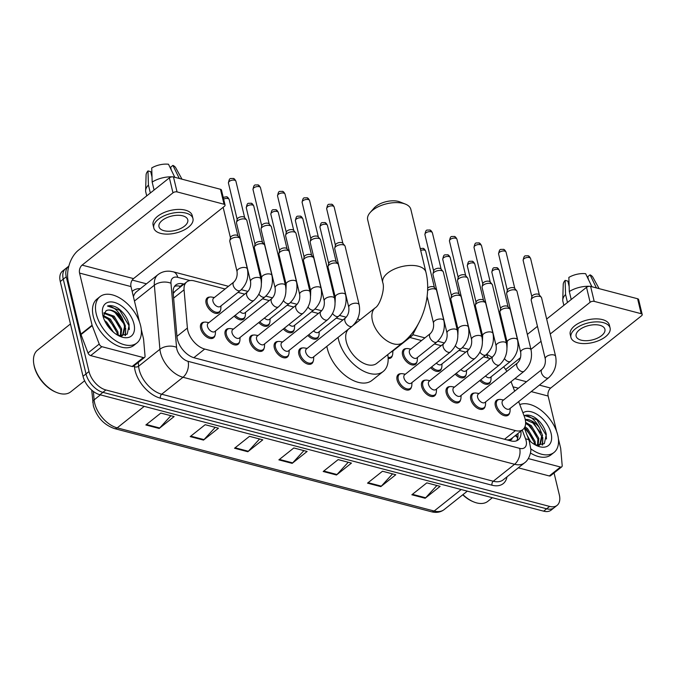 <?xml version="1.0" encoding="UTF-8"?>
<svg xmlns="http://www.w3.org/2000/svg" width="676" height="676" viewBox="0 0 676 676"><rect width="100%" height="100%" fill="white"/><g stroke="black" fill="none" stroke-linecap="round" stroke-linejoin="round"><path stroke-width="1.01" d="M231.479 304.656A9.472 5.594 -128.5 0 1 231.868 304.293A9.472 5.594 -128.5 0 1 232.307 303.997M256.035 311.104A9.472 5.594 -128.5 0 1 256.424 310.74A9.472 5.594 -128.5 0 1 256.863 310.445M280.599 317.551A9.472 5.594 -128.5 0 1 280.988 317.188A9.472 5.594 -128.5 0 1 281.427 316.892M305.155 323.99A9.472 5.594 -128.5 0 1 305.544 323.627A9.472 5.594 -128.5 0 1 305.983 323.331M416.898 361.947A9.472 5.594 -128.5 0 1 415.571 364.237A9.472 5.594 -128.5 0 1 408.304 363.189A9.472 5.594 -128.5 0 1 402.583 354.959A9.472 5.594 -128.5 0 1 403.775 349.407A9.472 5.594 -128.5 0 1 406.301 348.63M427.95 356.218A9.472 5.594 -128.5 0 1 428.339 355.855A9.472 5.594 -128.5 0 1 428.778 355.559M452.506 362.657A9.472 5.594 -128.5 0 1 452.895 362.294A9.472 5.594 -128.5 0 1 453.334 361.998M477.062 369.104A9.472 5.594 -128.5 0 1 477.45 368.741A9.472 5.594 -128.5 0 1 477.89 368.445M220.435 310.394A9.472 5.594 -128.5 0 1 219.108 312.684A9.472 5.594 -128.5 0 1 211.841 311.636A9.472 5.594 -128.5 0 1 206.112 303.406A9.472 5.594 -128.5 0 1 207.312 297.854A9.472 5.594 -128.5 0 1 209.839 297.077M509.653 412.825A9.472 5.594 -128.5 0 1 508.327 415.115A9.472 5.594 -128.5 0 1 501.06 414.067A9.472 5.594 -128.5 0 1 495.339 405.837A9.472 5.594 -128.5 0 1 496.53 400.285A9.472 5.594 -128.5 0 1 499.057 399.508M485.098 406.386A9.472 5.594 -128.5 0 1 483.771 408.667A9.472 5.594 -128.5 0 1 476.504 407.628A9.472 5.594 -128.5 0 1 470.775 399.398A9.472 5.594 -128.5 0 1 471.975 393.838A9.472 5.594 -128.5 0 1 474.501 393.069M460.533 399.938A9.472 5.594 -128.5 0 1 459.215 402.228A9.472 5.594 -128.5 0 1 451.94 401.181A9.472 5.594 -128.5 0 1 446.219 392.95A9.472 5.594 -128.5 0 1 447.411 387.399A9.472 5.594 -128.5 0 1 449.946 386.621M435.978 393.491A9.472 5.594 -128.5 0 1 434.651 395.781A9.472 5.594 -128.5 0 1 427.384 394.733A9.472 5.594 -128.5 0 1 421.663 386.503A9.472 5.594 -128.5 0 1 422.855 380.951A9.472 5.594 -128.5 0 1 425.381 380.174M411.422 387.052A9.472 5.594 -128.5 0 1 410.095 389.334A9.472 5.594 -128.5 0 1 402.828 388.294A9.472 5.594 -128.5 0 1 397.099 380.064A9.472 5.594 -128.5 0 1 398.299 374.504A9.472 5.594 -128.5 0 1 400.826 373.735M264.071 348.385A9.472 5.594 -128.5 0 1 262.744 350.667A9.472 5.594 -128.5 0 1 255.477 349.627A9.472 5.594 -128.5 0 1 249.748 341.397A9.472 5.594 -128.5 0 1 250.948 335.837A9.472 5.594 -128.5 0 1 253.475 335.068M239.507 341.938A9.472 5.594 -128.5 0 1 238.189 344.228A9.472 5.594 -128.5 0 1 230.913 343.18A9.472 5.594 -128.5 0 1 225.192 334.95A9.472 5.594 -128.5 0 1 226.384 329.398A9.472 5.594 -128.5 0 1 228.919 328.62M288.627 354.824A9.472 5.594 -128.5 0 1 287.3 357.114A9.472 5.594 -128.5 0 1 280.033 356.066A9.472 5.594 -128.5 0 1 274.312 347.836A9.472 5.594 -128.5 0 1 275.504 342.284A9.472 5.594 -128.5 0 1 278.03 341.507M313.182 361.271A9.472 5.594 -128.5 0 1 311.864 363.561A9.472 5.594 -128.5 0 1 304.589 362.513A9.472 5.594 -128.5 0 1 298.868 354.283A9.472 5.594 -128.5 0 1 300.06 348.731A9.472 5.594 -128.5 0 1 302.594 347.954M214.951 335.49A9.472 5.594 -128.5 0 1 213.624 337.78A9.472 5.594 -128.5 0 1 206.357 336.733A9.472 5.594 -128.5 0 1 200.637 328.502A9.472 5.594 -128.5 0 1 201.828 322.951A9.472 5.594 -128.5 0 1 204.355 322.173M225.1 288.998L194.198 280.886A17.762 10.495 51.5 0 0 186.728 281.943A17.762 10.495 51.5 0 0 184.066 289.81L187.396 328.063A17.762 10.495 51.5 0 0 187.81 330.606A17.762 10.495 51.5 0 0 204.701 349.053L515.442 430.595A17.762 10.495 51.5 0 0 522.911 429.539A17.762 10.495 51.5 0 0 524.322 416.475L518.653 401.603M522.911 429.539L511.69 438.462A17.762 10.495 -128.5 0 1 508.758 439.78L508.986 439.839A5.923 3.498 51.5 0 0 512.323 437.963M186.728 281.943L175.371 290.984L173.225 293.494M507.152 439.932L508.758 439.78M490.286 358.584L483.56 356.818M465.73 352.145L458.996 350.379M441.166 345.698L434.44 343.932M421.562 340.552L409.884 337.485M342.935 319.917L336.209 318.151M318.379 313.478L311.644 311.712M293.815 307.031L287.089 305.265M269.259 300.583L262.533 298.817M244.704 294.144L237.969 292.378M506.823 371.411A17.762 10.495 51.5 0 0 503.62 366.84M514.664 391.15L511.056 381.67M244.991 316.833A9.472 5.594 -128.5 0 1 243.664 319.123A9.472 5.594 -128.5 0 1 234.183 316.123M269.547 323.28A9.472 5.594 -128.5 0 1 268.22 325.57A9.472 5.594 -128.5 0 1 258.747 322.57M294.111 329.727A9.472 5.594 -128.5 0 1 292.784 332.017A9.472 5.594 -128.5 0 1 283.303 329.018M318.666 336.166A9.472 5.594 -128.5 0 1 317.34 338.456A9.472 5.594 -128.5 0 1 307.859 335.457M392.342 355.5A9.472 5.594 -128.5 0 1 391.015 357.79A9.472 5.594 -128.5 0 1 388.151 358.55M441.462 368.395A9.472 5.594 -128.5 0 1 440.135 370.685A9.472 5.594 -128.5 0 1 430.654 367.685M466.017 374.834A9.472 5.594 -128.5 0 1 464.691 377.123A9.472 5.594 -128.5 0 1 455.21 374.124M490.573 381.281A9.472 5.594 -128.5 0 1 489.247 383.571A9.472 5.594 -128.5 0 1 479.774 380.571M183.999 284.114L183.306 283.928A17.762 10.495 51.5 0 0 175.836 284.985A17.762 10.495 51.5 0 0 173.174 292.852L176.994 336.842A17.762 10.495 51.5 0 0 177.416 339.386A17.762 10.495 51.5 0 0 194.308 357.832L510.819 440.896A17.762 10.495 51.5 0 0 518.289 439.831A17.762 10.495 51.5 0 0 520.858 431.17M554.058 472.963L559.339 494.942A17.762 10.495 -128.5 0 1 557.1 505.361A17.762 10.495 -128.5 0 1 549.63 506.417L105.895 389.967A17.762 10.495 -128.5 0 1 89.004 371.521L66.256 276.78A17.762 10.495 -128.5 0 1 68.496 266.369A17.762 10.495 -128.5 0 1 68.842 266.116M132.217 280.075L146.464 283.81M557.1 505.361L551.117 510.118A17.762 10.495 -128.5 0 1 543.648 511.174L99.913 394.733A17.762 10.495 -128.5 0 1 83.021 376.287L60.274 281.546L63.265 279.163A17.762 10.495 -128.5 0 1 65.504 268.752A17.762 10.495 -128.5 0 0 63.265 279.163L86.013 373.904L63.265 279.163L66.256 276.78M99.913 394.733L102.904 392.35A17.762 10.495 -128.5 0 1 86.013 373.904A17.762 10.495 -128.5 0 0 102.904 392.35L546.639 508.791L102.904 392.35L105.895 389.967M554.109 507.735A17.762 10.495 -128.5 0 1 546.639 508.791A17.762 10.495 -128.5 0 0 554.109 507.735M517.867 433.553A17.762 10.495 -128.5 0 1 516.608 440.794M174.526 286.413A17.762 10.495 -128.5 0 1 180.315 286.311L181.007 286.497M436.89 485.512L425.652 497.781A4.74 3 104.7 0 1 425.153 498.263L440.11 486.357L426.81 482.867L411.853 494.773L425.153 498.263M392.562 473.884L381.323 486.154A4.74 3 104.7 0 1 380.825 486.627L395.781 474.729L382.481 471.24L367.524 483.137L380.825 486.627M348.233 462.249L336.994 474.518A4.74 3 104.7 0 1 336.496 474.991L351.452 463.094L338.152 459.604L323.196 471.502L336.496 474.991M170.91 415.715L159.68 427.993A4.74 3 104.7 0 1 159.173 428.466L174.129 416.56L160.837 413.07L145.872 424.976L159.173 428.466M215.238 427.35L204.008 439.62A4.74 3 104.7 0 1 203.501 440.093L218.458 428.195L205.166 424.705L190.201 436.603L203.501 440.093M259.576 438.986L248.337 451.255A4.74 3 104.7 0 1 247.83 451.729L262.795 439.831L249.495 436.341L234.538 448.239L247.83 451.729M303.904 450.613L292.666 462.891A4.74 3 104.7 0 1 292.159 463.364L307.124 451.458L293.823 447.968L278.867 459.874L292.159 463.364M60.274 281.546A17.762 10.495 -128.5 0 1 62.513 271.127L68.496 266.369M143.354 357.562A2.958 1.749 51.5 0 0 144.596 357.384L133.383 366.316A2.958 1.749 -128.5 0 1 132.133 366.485L143.354 357.562L101.907 346.687L90.685 355.61A2.958 1.749 -128.5 0 1 88.007 352.982L81.002 334.578A2.958 1.749 -128.5 0 1 80.858 334.138L68.344 282.002A23.685 14.999 104.7 0 1 78.509 250.154L169.38 177.856A2.958 1.479 -13.5 0 1 173.47 176.951L177.061 191.908A2.958 1.479 166.5 0 0 172.971 192.821L82.1 265.119A5.923 3.752 -75.3 0 0 79.565 273.079L92.08 325.215A2.958 1.749 51.5 0 0 92.215 325.655L99.228 344.05A2.958 1.749 51.5 0 0 101.907 346.687M132.133 366.485L90.685 355.61M139.442 321.793L130.983 286.573A5.923 3.752 -75.3 0 1 133.527 278.605L224.398 206.315A2.958 1.479 166.5 0 0 225.057 205.039A2.958 1.479 166.5 0 0 224.052 204.245L220.46 189.28L173.47 176.951M220.46 189.28A2.958 1.479 -13.5 0 1 221.466 190.083L225.057 205.039M224.052 204.245L177.061 191.908M144.596 357.384A2.958 1.749 51.5 0 0 145.044 356.075L143.574 339.132A2.958 1.749 51.5 0 0 143.498 338.71L141.259 329.356M182.723 215.83A14.804 7.402 166.5 0 0 166.49 217.833A14.804 7.402 166.5 0 0 158.978 226.722A14.804 7.402 166.5 0 0 164.031 230.702A14.804 7.402 166.5 0 0 180.264 228.699A14.804 7.402 166.5 0 0 187.776 219.81A14.804 7.402 166.5 0 0 182.723 215.83M152.007 177.036L150.714 171.636L147.985 170.927L148.424 185.055L150.342 193.015M192.956 218.568L192.237 215.568A20.136 10.072 166.5 0 0 185.376 210.16A20.136 10.072 166.5 0 0 163.296 212.881A20.136 10.072 166.5 0 0 153.08 224.973L153.798 227.964A20.136 10.072 166.5 0 0 160.66 233.381A20.136 10.072 166.5 0 0 182.74 230.651A20.136 10.072 166.5 0 0 192.956 218.568A20.136 10.072 166.5 0 0 186.094 213.151A20.136 10.072 166.5 0 0 164.014 215.872A20.136 10.072 166.5 0 0 153.798 227.964M148.424 185.055A19.545 9.777 166.5 0 0 145.619 190.598A19.545 9.777 166.5 0 0 145.754 191.925L146.709 195.896M180.171 178.709A19.545 9.777 166.5 0 0 179.174 178.236L172.921 165.392L170.622 167.226L171.281 169.963M147.985 170.927A15.396 7.698 166.5 0 0 146.092 174.957L145.619 190.598M181.979 179.182L175.76 167.834A15.396 7.698 166.5 0 0 172.921 165.392M172.27 176.85A19.545 9.777 166.5 0 0 152.168 182.081L151.728 167.944A15.396 7.698 166.5 0 1 168.493 164.234L174.797 177.298M174.738 177.078A19.545 9.777 166.5 0 0 173.318 176.918M154.077 190.032L152.168 182.081M84.635 380.774L70.71 391.852A26.651 15.742 -128.5 0 1 56.412 392.384L55.559 392.029A25.46 15.041 -128.5 0 1 34.307 366.595A25.46 15.041 -128.5 0 1 33.952 364.871L33.8 363.958A26.651 15.742 -128.5 0 1 37.526 350.143L70.456 323.948M56.412 392.384A26.651 15.742 -128.5 0 1 34.172 365.767A26.651 15.742 -128.5 0 1 33.8 363.958M140.608 325.646A29.609 17.491 -128.5 0 1 136.873 342.994A29.609 17.491 -128.5 0 1 114.159 339.724A29.609 17.491 -128.5 0 1 96.271 314.01A29.609 17.491 -128.5 0 1 100.006 296.654A29.609 17.491 -128.5 0 1 122.719 299.924A29.609 17.491 -128.5 0 1 140.608 325.646M136.873 342.994L133.882 345.377A29.609 17.491 -128.5 0 1 111.168 342.107A29.609 17.491 -128.5 0 1 93.28 316.393A29.609 17.491 -128.5 0 1 97.014 299.037L100.006 296.654M118.528 335.659L127.206 334.172L129.175 324.962C127.527 317.847 123.607 312.143 117.404 307.85C113.644 305.738 110.34 305.13 107.492 306.025C112.96 306.186 117.861 310.25 122.212 318.235A14.804 8.746 -128.5 0 0 105.955 310.884L103.158 316.664M102.921 315.76A20.728 12.244 -128.5 0 1 102.634 314.348A20.728 12.244 -128.5 0 1 114.886 302.552A20.728 12.244 -128.5 0 1 133.958 323.897A20.728 12.244 -128.5 0 1 120.218 336.454A20.728 12.244 -128.5 0 1 102.921 315.76M120.345 336.082L120.751 329.711L113.247 316.968L103.774 313.25M120.894 336.149L121.688 328.967L114.176 316.224L104.079 312.684M117.269 334.958L117.016 332.685L109.504 319.942L103.158 316.368M118.173 335.473L117.945 331.941L110.441 319.199L103.208 315.447M111.447 330.353L105.845 322.984M113.484 332.229L106.698 322.173L104.611 320.568M121.587 336.2L123.024 335.102L125.423 325.993L122.212 318.235M122.533 335.448L124.494 326.736C123.04 316.841 110.881 307.149 105.955 310.884M121.021 336.158L123.024 335.102M118.469 335.626L118.199 334.012M125.508 335.414L125.677 328.063M111.185 330.082L106.081 323.398M116.035 329.305L107.442 318.362M119.77 326.331L111.185 315.379M125.094 335.609L125.533 330.547M123.514 323.356L114.92 312.405M129.327 329.558L128.998 325.697L119.728 310.292L107.492 306.025M370.135 212.568L374.039 208.115A16.283 8.146 -13.5 0 1 398.341 201.406A16.283 8.146 -13.5 0 1 399.888 201.913L405.389 204.101A22.207 11.103 166.5 0 0 403.285 203.417A22.207 11.103 166.5 0 0 370.135 212.568A22.207 11.103 166.5 0 0 367.668 219.759L382.751 282.585A22.207 11.103 -13.5 0 1 394.015 269.251A22.207 11.103 -13.5 0 1 418.368 266.243A22.207 11.103 -13.5 0 1 425.931 272.217L410.847 209.391A22.207 11.103 166.5 0 0 405.389 204.101M348.639 329.001A22.207 13.114 51.5 0 0 346.289 341.634A22.207 13.114 51.5 0 0 359.7 360.925A22.207 13.114 51.5 0 0 376.735 363.375L402.913 342.546C422.17 327.421 431.913 296.57 425.931 272.217M387.745 354.613A32.566 19.232 -128.5 0 1 383.191 371.487A32.566 19.232 -128.5 0 1 358.204 367.888A32.566 19.232 -128.5 0 1 338.532 339.597A32.566 19.232 -128.5 0 1 338.076 337.409M383.191 371.487L371.969 380.411A32.566 19.232 -128.5 0 1 346.982 376.811A32.566 19.232 -128.5 0 1 327.311 348.52A32.566 19.232 -128.5 0 1 326.854 346.332M357.612 318.945A32.566 19.232 -128.5 0 1 360.097 319.858M260.928 279.044C262.389 287.553 260.074 294.668 253.973 300.381L214.782 331.561A5.332 3.152 -128.5 0 1 210.701 330.97A5.332 3.152 -128.5 0 1 207.481 326.347A5.332 3.152 -128.5 0 1 208.149 323.221L247.34 292.04C249.976 289.412 251.05 285.914 250.559 281.529A5.332 2.662 -13.5 0 1 253.263 278.335A5.332 2.662 -13.5 0 1 259.111 277.608A5.332 2.662 -13.5 0 1 259.356 277.684A5.332 2.662 -13.5 0 1 260.928 279.044L246.867 220.503A5.332 2.662 -13.5 0 0 246.571 219.92A5.332 2.662 -13.5 0 0 245.05 219.075A5.332 2.662 -13.5 0 0 237.698 220.706A5.332 2.662 -13.5 0 0 236.507 222.336A5.332 2.662 -13.5 0 0 236.507 222.995L250.559 281.529M215.526 330.978L215.348 333.792A8.881 5.247 -128.5 0 1 214.005 336.724A8.881 5.247 -128.5 0 1 207.194 335.744A8.881 5.247 -128.5 0 1 201.828 328.029A8.881 5.247 -128.5 0 1 202.944 322.824A8.881 5.247 -128.5 0 1 206.104 322.165L208.884 322.638M236.507 222.336L237.225 219.176A3.853 1.927 -13.5 0 1 238.087 218.002A3.853 1.927 -13.5 0 1 243.402 216.827A3.853 1.927 -13.5 0 1 244.492 217.435L246.571 219.92M285.483 285.492C286.954 294.001 284.638 301.107 278.537 306.828L239.346 338.008A5.332 3.152 -128.5 0 1 235.256 337.417A5.332 3.152 -128.5 0 1 232.037 332.786A5.332 3.152 -128.5 0 1 232.705 329.668L271.896 298.488C274.532 295.86 275.605 292.353 275.115 287.976A5.332 2.662 -13.5 0 1 277.819 284.773A5.332 2.662 -13.5 0 1 283.666 284.055A5.332 2.662 -13.5 0 1 283.912 284.123A5.332 2.662 -13.5 0 1 285.483 285.492L271.431 226.95A5.332 2.662 -13.5 0 0 271.127 226.359A5.332 2.662 -13.5 0 0 269.614 225.514A5.332 2.662 -13.5 0 0 262.254 227.144A5.332 2.662 -13.5 0 0 261.063 228.775A5.332 2.662 -13.5 0 0 261.063 229.434L275.115 287.976M240.081 337.417L239.912 340.231A8.881 5.247 -128.5 0 1 238.56 343.163A8.881 5.247 -128.5 0 1 231.75 342.183A8.881 5.247 -128.5 0 1 226.384 334.468A8.881 5.247 -128.5 0 1 227.508 329.263A8.881 5.247 -128.5 0 1 230.668 328.612L233.44 329.077M261.063 228.775L261.789 225.623A3.853 1.927 -13.5 0 1 262.643 224.449A3.853 1.927 -13.5 0 1 267.958 223.266A3.853 1.927 -13.5 0 1 269.056 223.883L271.127 226.359M310.039 291.931C311.509 300.44 309.194 307.555 303.093 313.267L263.902 344.447A5.332 3.152 -128.5 0 1 259.812 343.864A5.332 3.152 -128.5 0 1 256.593 339.234A5.332 3.152 -128.5 0 1 257.269 336.107L296.46 304.927C299.088 302.299 300.161 298.8 299.679 294.423A5.332 2.662 -13.5 0 1 302.383 291.221A5.332 2.662 -13.5 0 1 308.222 290.503A5.332 2.662 -13.5 0 1 308.467 290.57A5.332 2.662 -13.5 0 1 310.039 291.931L295.987 233.397A5.332 2.662 -13.5 0 0 295.682 232.806A5.332 2.662 -13.5 0 0 294.17 231.961A5.332 2.662 -13.5 0 0 286.818 233.592A5.332 2.662 -13.5 0 0 285.627 235.223A5.332 2.662 -13.5 0 0 285.627 235.882L299.679 294.423M264.637 343.864L264.468 346.678A8.881 5.247 -128.5 0 1 263.125 349.61A8.881 5.247 -128.5 0 1 256.305 348.63A8.881 5.247 -128.5 0 1 250.94 340.915A8.881 5.247 -128.5 0 1 252.064 335.71A8.881 5.247 -128.5 0 1 255.224 335.059L258.004 335.524M285.627 235.223L286.345 232.071A3.853 1.927 -13.5 0 1 287.207 230.888A3.853 1.927 -13.5 0 1 292.514 229.713A3.853 1.927 -13.5 0 1 293.612 230.322L295.682 232.806M334.603 298.378C336.065 306.887 333.75 314.002 327.649 319.714L288.458 350.895A5.332 3.152 -128.5 0 1 284.376 350.303A5.332 3.152 -128.5 0 1 281.157 345.681A5.332 3.152 -128.5 0 1 281.824 342.555L321.015 311.374C323.652 308.746 324.725 305.248 324.235 300.862A5.332 2.662 -13.5 0 1 326.939 297.668A5.332 2.662 -13.5 0 1 332.786 296.941A5.332 2.662 -13.5 0 1 333.031 297.017A5.332 2.662 -13.5 0 1 334.603 298.378L320.542 239.836A5.332 2.662 -13.5 0 0 320.247 239.253A5.332 2.662 -13.5 0 0 318.726 238.408A5.332 2.662 -13.5 0 0 311.374 240.039A5.332 2.662 -13.5 0 0 310.183 241.67A5.332 2.662 -13.5 0 0 310.183 242.329L324.235 300.862M289.201 350.312L289.024 353.125A8.881 5.247 -128.5 0 1 287.68 356.058A8.881 5.247 -128.5 0 1 280.87 355.077A8.881 5.247 -128.5 0 1 275.504 347.363A8.881 5.247 -128.5 0 1 276.619 342.157A8.881 5.247 -128.5 0 1 279.779 341.498L282.56 341.971M310.183 241.67L310.901 238.51A3.853 1.927 -13.5 0 1 311.763 237.335A3.853 1.927 -13.5 0 1 317.078 236.161A3.853 1.927 -13.5 0 1 318.168 236.769L320.247 239.253M359.159 304.825C360.629 313.334 358.314 320.441 352.213 326.162L313.022 357.342A5.332 3.152 -128.5 0 1 308.932 356.751A5.332 3.152 -128.5 0 1 305.713 352.12A5.332 3.152 -128.5 0 1 306.38 349.002L345.571 317.821C348.208 315.193 349.281 311.687 348.791 307.31A5.332 2.662 -13.5 0 1 351.495 304.107A5.332 2.662 -13.5 0 1 357.342 303.389A5.332 2.662 -13.5 0 1 357.587 303.456A5.332 2.662 -13.5 0 1 359.159 304.825L345.106 246.284A5.332 2.662 -13.5 0 0 344.802 245.692A5.332 2.662 -13.5 0 0 343.29 244.847A5.332 2.662 -13.5 0 0 335.93 246.478A5.332 2.662 -13.5 0 0 334.738 248.109A5.332 2.662 -13.5 0 0 334.738 248.768L348.791 307.31M313.757 356.751L313.588 359.564A8.881 5.247 -128.5 0 1 312.236 362.497A8.881 5.247 -128.5 0 1 305.425 361.516A8.881 5.247 -128.5 0 1 300.06 353.801A8.881 5.247 -128.5 0 1 301.183 348.596A8.881 5.247 -128.5 0 1 304.344 347.946L307.115 348.41M334.738 248.109L335.465 244.957A3.853 1.927 -13.5 0 1 336.327 243.782A3.853 1.927 -13.5 0 1 341.634 242.6A3.853 1.927 -13.5 0 1 342.732 243.216L344.802 245.692M457.39 330.598C458.86 339.107 456.545 346.222 450.444 351.934L411.253 383.115A5.332 3.152 -128.5 0 1 407.163 382.531A5.332 3.152 -128.5 0 1 403.944 377.901A5.332 3.152 -128.5 0 1 404.62 374.774L443.811 343.594C446.439 340.966 447.512 337.468 447.03 333.091A5.332 2.662 -13.5 0 1 449.734 329.888A5.332 2.662 -13.5 0 1 455.573 329.17A5.332 2.662 -13.5 0 1 455.818 329.237A5.332 2.662 -13.5 0 1 457.39 330.598L443.338 272.065A5.332 2.662 -13.5 0 0 443.033 271.473A5.332 2.662 -13.5 0 0 441.521 270.628A5.332 2.662 -13.5 0 0 434.169 272.259A5.332 2.662 -13.5 0 0 432.978 273.89A5.332 2.662 -13.5 0 0 432.978 274.549L447.03 333.091M411.988 382.531L411.819 385.345A8.881 5.247 -128.5 0 1 410.476 388.277A8.881 5.247 -128.5 0 1 403.656 387.297A8.881 5.247 -128.5 0 1 398.291 379.582A8.881 5.247 -128.5 0 1 399.415 374.377A8.881 5.247 -128.5 0 1 402.575 373.727L405.355 374.191M432.978 273.89L433.696 270.738A3.853 1.927 -13.5 0 1 434.558 269.555A3.853 1.927 -13.5 0 1 439.865 268.38A3.853 1.927 -13.5 0 1 440.963 268.989L443.033 271.473M481.954 337.045C483.416 345.554 481.101 352.669 475 358.381L435.809 389.562A5.332 3.152 -128.5 0 1 431.727 388.97A5.332 3.152 -128.5 0 1 428.508 384.348A5.332 3.152 -128.5 0 1 429.175 381.222L468.367 350.041C471.003 347.413 472.076 343.907 471.586 339.529A5.332 2.662 -13.5 0 1 474.29 336.335A5.332 2.662 -13.5 0 1 480.137 335.609A5.332 2.662 -13.5 0 1 480.382 335.685A5.332 2.662 -13.5 0 1 481.954 337.045L467.893 278.504A5.332 2.662 -13.5 0 0 467.598 277.92A5.332 2.662 -13.5 0 0 466.077 277.075A5.332 2.662 -13.5 0 0 458.725 278.706A5.332 2.662 -13.5 0 0 457.534 280.337A5.332 2.662 -13.5 0 0 457.534 280.996L471.586 339.529M436.552 388.979L436.375 391.793A8.881 5.247 -128.5 0 1 435.031 394.725A8.881 5.247 -128.5 0 1 428.221 393.745A8.881 5.247 -128.5 0 1 422.855 386.03A8.881 5.247 -128.5 0 1 423.97 380.825A8.881 5.247 -128.5 0 1 427.131 380.165L429.911 380.639M457.534 280.337L458.252 277.177A3.853 1.927 -13.5 0 1 459.114 276.002A3.853 1.927 -13.5 0 1 464.429 274.828A3.853 1.927 -13.5 0 1 465.519 275.436L467.598 277.92M506.51 343.493C507.98 352.002 505.665 359.108 499.564 364.829L460.373 396.009A5.332 3.152 -128.5 0 1 456.283 395.418A5.332 3.152 -128.5 0 1 453.064 390.787A5.332 3.152 -128.5 0 1 453.731 387.669L492.922 356.489C495.559 353.861 496.632 350.354 496.142 345.977A5.332 2.662 -13.5 0 1 498.846 342.774A5.332 2.662 -13.5 0 1 504.693 342.056A5.332 2.662 -13.5 0 1 504.938 342.124A5.332 2.662 -13.5 0 1 506.51 343.493L492.458 284.951A5.332 2.662 -13.5 0 0 492.153 284.359A5.332 2.662 -13.5 0 0 490.641 283.514A5.332 2.662 -13.5 0 0 483.281 285.145A5.332 2.662 -13.5 0 0 482.098 286.776A5.332 2.662 -13.5 0 0 482.089 287.435L496.142 345.977M461.108 395.418L460.939 398.232A8.881 5.247 -128.5 0 1 459.587 401.164A8.881 5.247 -128.5 0 1 452.776 400.184A8.881 5.247 -128.5 0 1 447.411 392.469A8.881 5.247 -128.5 0 1 448.534 387.264A8.881 5.247 -128.5 0 1 451.695 386.613L454.475 387.078M482.098 286.776L482.816 283.624A3.853 1.927 -13.5 0 1 483.678 282.45A3.853 1.927 -13.5 0 1 488.985 281.267A3.853 1.927 -13.5 0 1 490.083 281.884L492.153 284.359M531.066 349.931C532.536 358.441 530.221 365.555 524.12 371.268L484.929 402.448A5.332 3.152 -128.5 0 1 480.839 401.865A5.332 3.152 -128.5 0 1 477.619 397.235A5.332 3.152 -128.5 0 1 478.295 394.108L517.486 362.928C520.114 360.3 521.188 356.801 520.706 352.424A5.332 2.662 -13.5 0 1 523.41 349.222A5.332 2.662 -13.5 0 1 529.249 348.503A5.332 2.662 -13.5 0 1 529.494 348.571A5.332 2.662 -13.5 0 1 531.066 349.931L517.013 291.398A5.332 2.662 -13.5 0 0 516.709 290.807A5.332 2.662 -13.5 0 0 515.197 289.962A5.332 2.662 -13.5 0 0 507.845 291.593A5.332 2.662 -13.5 0 0 506.654 293.223A5.332 2.662 -13.5 0 0 506.654 293.883L520.706 352.424M485.664 401.865L485.495 404.679A8.881 5.247 -128.5 0 1 484.151 407.611A8.881 5.247 -128.5 0 1 477.332 406.631A8.881 5.247 -128.5 0 1 471.966 398.916A8.881 5.247 -128.5 0 1 473.09 393.711A8.881 5.247 -128.5 0 1 476.25 393.06L479.03 393.525M506.654 293.223L507.372 290.072A3.853 1.927 -13.5 0 1 508.234 288.889A3.853 1.927 -13.5 0 1 513.54 287.714A3.853 1.927 -13.5 0 1 514.639 288.322L516.709 290.807M555.63 356.379C557.092 364.888 554.776 372.003 548.675 377.715L509.484 408.895A5.332 3.152 -128.5 0 1 505.403 408.304A5.332 3.152 -128.5 0 1 502.183 403.682A5.332 3.152 -128.5 0 1 502.851 400.555L542.042 369.375C544.679 366.747 545.752 363.24 545.262 358.863A5.332 2.662 -13.5 0 1 547.966 355.669A5.332 2.662 -13.5 0 1 553.813 354.942A5.332 2.662 -13.5 0 1 554.058 355.018A5.332 2.662 -13.5 0 1 555.63 356.379L541.569 297.837A5.332 2.662 -13.5 0 0 541.273 297.254A5.332 2.662 -13.5 0 0 539.752 296.409A5.332 2.662 -13.5 0 0 532.401 298.04A5.332 2.662 -13.5 0 0 531.209 299.671A5.332 2.662 -13.5 0 0 531.209 300.33L545.262 358.863M510.228 408.312L510.05 411.126A8.881 5.247 -128.5 0 1 508.707 414.058A8.881 5.247 -128.5 0 1 501.896 413.078A8.881 5.247 -128.5 0 1 496.53 405.363A8.881 5.247 -128.5 0 1 497.646 400.158A8.881 5.247 -128.5 0 1 500.806 399.499L503.586 399.972M531.209 299.671L531.928 296.51A3.853 1.927 -13.5 0 1 532.789 295.336A3.853 1.927 -13.5 0 1 538.104 294.161A3.853 1.927 -13.5 0 1 539.194 294.77L541.273 297.254M240.462 290.393L220.266 306.465A5.332 3.152 -128.5 0 1 216.176 305.873A5.332 3.152 -128.5 0 1 212.957 301.243A5.332 3.152 -128.5 0 1 213.624 298.124L233.82 282.053C236.456 279.425 237.53 275.926 237.039 271.549A5.332 2.662 -13.5 0 1 238.239 269.259A5.332 2.662 -13.5 0 1 245.836 267.696A5.332 2.662 -13.5 0 1 247.408 269.056C248.878 277.566 246.563 284.68 240.462 290.393A5.332 3.152 -128.5 0 1 238.467 290.773A5.332 3.152 -128.5 0 1 233.152 285.179A5.332 3.152 -128.5 0 1 233.82 282.053M237.039 271.549L229.789 241.332A5.332 2.662 -13.5 0 1 229.789 240.673A5.332 2.662 -13.5 0 1 230.981 239.042A5.332 2.662 -13.5 0 1 239.853 238.256A5.332 2.662 -13.5 0 1 240.149 238.839L247.408 269.056M221.001 305.873L220.832 308.687A8.881 5.247 -128.5 0 1 219.489 311.619A8.881 5.247 -128.5 0 1 212.67 310.639A8.881 5.247 -128.5 0 1 207.304 302.924A8.881 5.247 -128.5 0 1 208.428 297.719A8.881 5.247 -128.5 0 1 211.588 297.068L214.368 297.533M229.789 240.673L230.508 237.513A3.853 1.927 -13.5 0 1 231.369 236.338A3.853 1.927 -13.5 0 1 236.685 235.163A3.853 1.927 -13.5 0 1 237.775 235.772L239.853 238.256M261.443 283.109L261.604 277.988A5.332 2.662 -13.5 0 1 262.795 275.698A5.332 2.662 -13.5 0 1 270.392 274.143A5.332 2.662 -13.5 0 1 271.963 275.504C273.434 284.013 271.118 291.128 265.017 296.84L244.822 312.904A5.332 3.152 -128.5 0 1 239.87 311.602M261.604 277.988L254.345 247.771A5.332 2.662 -13.5 0 1 254.353 247.112A5.332 2.662 -13.5 0 1 255.536 245.481A5.332 2.662 -13.5 0 1 264.409 244.695A5.332 2.662 -13.5 0 1 264.713 245.287L271.963 275.504M245.557 312.32L245.388 315.134A8.881 5.247 -128.5 0 1 244.044 318.066A8.881 5.247 -128.5 0 1 235.214 315.312M254.353 247.112L255.072 243.96A3.853 1.927 -13.5 0 1 255.934 242.785A3.853 1.927 -13.5 0 1 261.24 241.602A3.853 1.927 -13.5 0 1 262.339 242.219L264.409 244.695M285.999 289.556L286.159 284.435A5.332 2.662 -13.5 0 1 287.351 282.145A5.332 2.662 -13.5 0 1 294.956 280.582A5.332 2.662 -13.5 0 1 296.527 281.951C297.989 290.452 295.674 297.567 289.573 303.287L269.386 319.351A5.332 3.152 -128.5 0 1 264.434 318.05M286.159 284.435L278.909 254.218A5.332 2.662 -13.5 0 1 278.909 253.559A5.332 2.662 -13.5 0 1 280.101 251.928A5.332 2.662 -13.5 0 1 288.965 251.142A5.332 2.662 -13.5 0 1 289.269 251.734L296.527 281.951M270.121 318.768L269.952 321.582A8.881 5.247 -128.5 0 1 268.6 324.514A8.881 5.247 -128.5 0 1 259.77 321.759M278.909 253.559L279.627 250.407A3.853 1.927 -13.5 0 1 280.489 249.224A3.853 1.927 -13.5 0 1 285.804 248.05A3.853 1.927 -13.5 0 1 286.894 248.658L288.965 251.142M310.554 295.995L310.715 290.883A5.332 2.662 -13.5 0 1 311.915 288.593A5.332 2.662 -13.5 0 1 319.511 287.03A5.332 2.662 -13.5 0 1 321.083 288.39C322.553 296.899 320.238 304.014 314.137 309.726L293.942 325.798A5.332 3.152 -128.5 0 1 288.99 324.488M310.715 290.883L303.465 260.666A5.332 2.662 -13.5 0 1 303.465 260.006A5.332 2.662 -13.5 0 1 304.656 258.376A5.332 2.662 -13.5 0 1 313.529 257.59A5.332 2.662 -13.5 0 1 313.825 258.173L321.083 288.39M294.677 325.207L294.508 328.021A8.881 5.247 -128.5 0 1 293.164 330.953A8.881 5.247 -128.5 0 1 284.326 328.198M303.465 260.006L304.183 256.846A3.853 1.927 -13.5 0 1 305.045 255.672A3.853 1.927 -13.5 0 1 310.36 254.497A3.853 1.927 -13.5 0 1 311.45 255.105L313.529 257.59M335.119 302.442L335.279 297.322A5.332 2.662 -13.5 0 1 336.471 295.032A5.332 2.662 -13.5 0 1 344.067 293.477A5.332 2.662 -13.5 0 1 345.639 294.837C347.109 303.347 344.794 310.453 338.693 316.174L318.497 332.237A5.332 3.152 -128.5 0 1 313.546 330.936M335.279 297.322L328.021 267.105A5.332 2.662 -13.5 0 1 328.029 266.445A5.332 2.662 -13.5 0 1 329.212 264.815A5.332 2.662 -13.5 0 1 338.084 264.029A5.332 2.662 -13.5 0 1 338.389 264.62L345.639 294.837M319.233 331.654L319.064 334.468A8.881 5.247 -128.5 0 1 317.72 337.4A8.881 5.247 -128.5 0 1 308.89 334.645M328.029 266.445L328.747 263.294A3.853 1.927 -13.5 0 1 329.609 262.119A3.853 1.927 -13.5 0 1 334.916 260.936A3.853 1.927 -13.5 0 1 336.014 261.553L338.084 264.029M419.703 321.185L412.368 335.507L392.173 351.571A5.332 3.152 -128.5 0 1 391.032 352.002M392.908 350.988L392.739 353.801A8.881 5.247 -128.5 0 1 391.396 356.734A8.881 5.247 -128.5 0 1 388.092 357.359M436.924 341.955L416.737 358.018A5.332 3.152 -128.5 0 1 412.647 357.427A5.332 3.152 -128.5 0 1 409.428 352.804A5.332 3.152 -128.5 0 1 410.095 349.678L430.291 333.614C432.927 330.986 434 327.48 433.51 323.103A5.332 2.662 -13.5 0 1 434.702 320.813A5.332 2.662 -13.5 0 1 442.307 319.249A5.332 2.662 -13.5 0 1 443.878 320.61C445.34 329.119 443.025 336.234 436.924 341.955A5.332 3.152 -128.5 0 1 434.938 342.326A5.332 3.152 -128.5 0 1 429.615 336.733A5.332 3.152 -128.5 0 1 430.291 333.614M417.472 357.435L417.303 360.249A8.881 5.247 -128.5 0 1 415.951 363.181A8.881 5.247 -128.5 0 1 409.141 362.201A8.881 5.247 -128.5 0 1 403.775 354.486A8.881 5.247 -128.5 0 1 404.89 349.272A8.881 5.247 -128.5 0 1 408.05 348.622L410.831 349.086M427.663 288.035A3.853 1.927 -13.5 0 1 427.84 287.892A3.853 1.927 -13.5 0 1 433.155 286.717A3.853 1.927 -13.5 0 1 434.245 287.325L436.316 289.81A5.332 2.662 -13.5 0 1 436.62 290.393L443.878 320.61M427.604 290.477A5.332 2.662 -13.5 0 1 436.316 289.81M457.905 334.662L458.066 329.55A5.332 2.662 -13.5 0 1 459.266 327.252A5.332 2.662 -13.5 0 1 466.863 325.697A5.332 2.662 -13.5 0 1 468.434 327.057C469.904 335.566 467.589 342.681 461.488 348.394L441.293 364.465A5.332 3.152 -128.5 0 1 436.341 363.156M458.066 329.55L450.816 299.333A5.332 2.662 -13.5 0 1 450.816 298.665A5.332 2.662 -13.5 0 1 452.007 297.043A5.332 2.662 -13.5 0 1 460.88 296.257A5.332 2.662 -13.5 0 1 461.176 296.84L468.434 327.057M442.028 363.874L441.859 366.688A8.881 5.247 -128.5 0 1 440.515 369.62A8.881 5.247 -128.5 0 1 431.677 366.865M450.816 298.665L451.534 295.513A3.853 1.927 -13.5 0 1 452.396 294.339A3.853 1.927 -13.5 0 1 457.711 293.156A3.853 1.927 -13.5 0 1 458.801 293.773L460.88 296.257M482.47 341.11L482.63 335.989A5.332 2.662 -13.5 0 1 483.822 333.699A5.332 2.662 -13.5 0 1 491.418 332.144A5.332 2.662 -13.5 0 1 492.99 333.505C494.46 342.014 492.145 349.12 486.044 354.841L465.848 370.904A5.332 3.152 -128.5 0 1 460.897 369.603M482.63 335.989L475.372 305.772A5.332 2.662 -13.5 0 1 475.38 305.113A5.332 2.662 -13.5 0 1 476.563 303.482A5.332 2.662 -13.5 0 1 485.436 302.696A5.332 2.662 -13.5 0 1 485.74 303.287L492.99 333.505M466.584 370.321L466.415 373.135A8.881 5.247 -128.5 0 1 465.071 376.067A8.881 5.247 -128.5 0 1 456.241 373.313M475.38 305.113L476.098 301.961A3.853 1.927 -13.5 0 1 476.96 300.786A3.853 1.927 -13.5 0 1 482.267 299.603A3.853 1.927 -13.5 0 1 483.365 300.212L485.436 302.696M507.025 347.557L507.186 342.436A5.332 2.662 -13.5 0 1 508.377 340.146A5.332 2.662 -13.5 0 1 515.982 338.583A5.332 2.662 -13.5 0 1 517.554 339.943C519.016 348.453 516.701 355.568 510.6 361.288L490.413 377.352A5.332 3.152 -128.5 0 1 485.461 376.05M507.186 342.436L499.936 312.219A5.332 2.662 -13.5 0 1 499.936 311.56A5.332 2.662 -13.5 0 1 501.127 309.929A5.332 2.662 -13.5 0 1 509.991 309.143A5.332 2.662 -13.5 0 1 510.295 309.726L517.554 339.943M491.148 376.769L490.979 379.574A8.881 5.247 -128.5 0 1 489.627 382.515A8.881 5.247 -128.5 0 1 480.797 379.76M499.936 311.56L500.654 308.408A3.853 1.927 -13.5 0 1 501.516 307.225A3.853 1.927 -13.5 0 1 506.831 306.051A3.853 1.927 -13.5 0 1 507.921 306.659L509.991 309.143M560.497 467.023A2.958 1.749 51.5 0 0 561.739 466.854L550.526 475.777A2.958 1.749 -128.5 0 1 549.275 475.955L560.497 467.023L528.311 458.582M549.275 475.955L518.315 467.826M527.339 334.409L537.454 326.356M546.664 319.038L586.523 287.325A2.958 1.479 -13.5 0 1 590.613 286.413L594.204 301.378A2.958 1.479 166.5 0 0 590.114 302.282L550.256 333.995M556.585 431.263L548.126 396.035A5.923 3.752 -75.3 0 1 550.67 388.075L641.541 315.776A2.958 1.479 166.5 0 0 642.2 314.501A2.958 1.479 166.5 0 0 641.194 313.706L637.603 298.75L590.613 286.413M637.603 298.75A2.958 1.479 -13.5 0 1 638.609 299.544L642.2 314.501M641.194 313.706L594.204 301.378M541.045 341.321L530.93 349.365M520.512 357.655L505.631 369.493M561.739 466.854A2.958 1.749 51.5 0 0 562.187 465.536L560.708 448.594A2.958 1.749 51.5 0 0 560.641 448.171L558.393 438.817M599.865 325.291A14.804 7.402 166.5 0 0 583.633 327.294A14.804 7.402 166.5 0 0 576.121 336.183A14.804 7.402 166.5 0 0 581.166 340.163A14.804 7.402 166.5 0 0 597.398 338.161A14.804 7.402 166.5 0 0 604.91 329.271A14.804 7.402 166.5 0 0 599.865 325.291M569.15 286.497L567.857 281.098L565.128 280.388L565.567 294.516L567.477 302.476M610.098 328.029L609.38 325.038A20.136 10.072 166.5 0 0 602.51 319.621A20.136 10.072 166.5 0 0 580.439 322.351A20.136 10.072 166.5 0 0 570.223 334.434L570.941 337.425A20.136 10.072 166.5 0 0 577.803 342.842A20.136 10.072 166.5 0 0 599.882 340.113A20.136 10.072 166.5 0 0 610.098 328.029A20.136 10.072 166.5 0 0 603.229 322.613A20.136 10.072 166.5 0 0 581.157 325.342A20.136 10.072 166.5 0 0 570.941 337.425M565.567 294.516A19.545 9.777 166.5 0 0 562.762 300.068A19.545 9.777 166.5 0 0 562.897 301.386L563.852 305.358M597.314 288.179A19.545 9.777 166.5 0 0 596.317 287.706L590.063 274.853L587.765 276.687L588.424 279.425M565.128 280.388A15.396 7.698 166.5 0 0 563.226 284.419L562.762 300.068M599.122 288.652L592.903 277.295A15.396 7.698 166.5 0 0 590.063 274.853M589.413 286.311A19.545 9.777 166.5 0 0 569.31 291.542L568.862 277.413A15.396 7.698 166.5 0 1 585.636 273.695L591.931 286.759M591.88 286.54A19.545 9.777 166.5 0 0 590.461 286.379M571.22 299.502L569.31 291.542M492.373 497.722L487.852 501.313A26.651 15.742 -128.5 0 1 473.555 501.845L472.701 501.491A25.46 15.041 -128.5 0 1 462.747 494.798M473.555 501.845A26.651 15.742 -128.5 0 1 462.933 494.646M519.785 404.586A29.609 17.491 -128.5 0 1 557.742 435.107A29.609 17.491 -128.5 0 1 554.016 452.464A29.609 17.491 -128.5 0 1 530.821 448.839M554.016 452.464L551.024 454.838A29.609 17.491 -128.5 0 1 530.457 452.996M535.671 445.129L544.341 443.633L546.318 434.423C544.67 427.308 540.741 421.604 534.539 417.312C530.778 415.199 527.474 414.591 524.635 415.495C530.094 415.647 535.003 419.712 539.355 427.697A14.804 8.746 -128.5 0 0 525.244 419.559M522.945 412.867A20.728 12.244 -128.5 0 1 538.789 415.512A20.728 12.244 -128.5 0 1 551.092 433.358A20.728 12.244 -128.5 0 1 537.361 445.923A20.728 12.244 -128.5 0 1 529.012 440.237M537.488 445.543L537.893 439.172L530.381 426.429L525.615 423.379M538.037 445.611L538.831 438.428L531.319 425.686L525.607 422.289M534.412 444.419L534.15 442.146L526.646 429.404L524.458 427.739M535.316 444.935L535.088 441.403L527.576 428.66L524.956 426.717M530.626 441.69L527.052 435.082M538.73 445.661L540.158 444.563L542.566 435.454L539.355 427.697M539.676 444.909L541.637 436.197L534.125 423.455L525.26 419.652M538.164 445.628L540.158 444.563M535.603 445.087L535.333 443.473M542.651 444.876L542.811 437.524M533.178 438.766L524.584 427.824M536.913 435.792L528.328 424.849M542.236 445.07L542.667 440.008M540.656 432.817L532.063 421.875M546.47 439.02L546.132 435.158L536.862 419.762L524.635 415.495M176.951 336.369L187.396 328.063M517.622 438.547L517.334 437.727A17.762 6.794 159.1 0 0 515.087 435.758M179.394 286.109A17.762 11.247 104.7 0 1 180.019 287.283M174.239 292.074A17.762 10.706 175 0 0 173.124 291.829M508.986 439.839A17.762 11.247 104.7 0 1 509.121 440.448M193.835 357.705L204.701 349.053M173.631 298.116L184.066 289.81M504.558 439.248L515.442 430.595M190.066 280.565L177.729 277.329A11.847 6.997 51.5 0 0 170.977 283.278L176.546 347.346A11.847 6.997 51.5 0 0 176.825 349.044A11.847 6.997 51.5 0 0 188.089 361.339L519.675 448.357A11.847 6.997 51.5 0 0 526.139 440.71A11.847 6.997 51.5 0 0 525.59 438.944L522.218 430.088M519.675 448.357A11.847 7.504 -75.3 0 1 514.588 464.277L183.002 377.267A23.685 13.993 -128.5 0 1 160.482 352.669A23.685 13.993 -128.5 0 1 159.916 349.272L138.605 366.231A23.685 13.993 51.5 0 0 139.163 369.628A23.685 13.993 51.5 0 0 161.682 394.226L493.269 481.236A23.685 13.993 51.5 0 0 503.231 479.825L524.542 462.866A23.685 13.993 -128.5 0 1 514.588 464.277L493.269 481.236A2.958 1.876 104.7 0 0 492.001 485.216L160.415 398.206A2.958 1.876 104.7 0 1 161.682 394.226L183.002 377.267A11.847 7.504 -75.3 0 0 188.089 361.339M524.542 462.866C529.925 459.173 531.252 450.115 530.821 449.236L529.181 440.676A11.847 4.529 159.1 0 0 525.59 438.944M160.415 398.206A26.651 15.742 -128.5 0 1 135.082 370.532A26.651 15.742 -128.5 0 1 134.448 366.713L134.347 365.547M132.158 291.474A26.651 15.742 -128.5 0 1 140.355 288.669M507 476.825A26.651 15.742 -128.5 0 1 492.001 485.216M89.004 371.521L83.021 376.287M549.63 506.417L543.648 511.174M176.546 347.346A11.847 7.132 175 0 0 159.916 349.272L154.356 285.204L134.456 301.031M170.977 283.278A11.847 7.132 175 0 0 154.356 285.204A23.685 13.993 -128.5 0 1 157.897 274.718L136.586 291.677A23.685 13.993 51.5 0 0 133.425 296.739M138.276 362.42L138.605 366.231A2.958 1.783 -5 0 1 134.448 366.713M488.14 358.026A11.847 7.504 -75.3 0 0 486.213 354.706M177.729 277.329A11.847 7.504 -75.3 0 0 173.259 271.82L170.327 271.279C165.679 270.789 161.539 271.938 157.897 274.718M180.315 286.311L183.306 283.928M93.389 391.446L94.116 399.862A23.685 13.993 51.5 0 0 94.682 403.259A23.685 13.993 51.5 0 0 117.201 427.857A5.923 3.752 104.7 0 1 114.498 428.592C103.943 424.891 96.896 417.295 93.356 405.803L91.725 390.103M92.789 402.389A5.923 3.566 175 0 1 94.116 399.862L100.403 394.86M144.216 406.36L117.201 427.857L434.153 511.031A23.685 13.993 51.5 0 0 444.115 509.62C440.591 512.298 436.366 513.008 431.457 511.766A5.923 3.752 -75.3 0 0 434.153 511.031L461.176 489.534M292.666 462.891L279.433 459.418M248.337 451.255L235.104 447.782M204.008 439.62L190.776 436.147M159.68 427.993L146.447 424.52M336.994 474.518L323.77 471.045M381.323 486.154L368.099 482.681M425.652 497.781L412.428 494.317M133.527 278.605L82.1 265.119M130.983 286.573L79.565 273.079M80.858 334.138L92.08 325.215M172.971 192.821L169.38 177.856M92.215 325.655L81.002 334.578M88.007 352.982L99.228 344.05M382.751 282.585C385.219 288.736 380.005 305.265 375.264 307.791A22.207 13.114 51.5 0 0 372.459 320.804A22.207 13.114 51.5 0 0 393.576 343.873A22.207 13.114 51.5 0 0 402.913 342.546M235.924 181.261C234.944 179.309 234.023 178.363 233.161 178.439C230.178 178.878 229.57 177.078 228.437 183.052A3.853 1.927 -13.5 0 1 230.389 180.745A3.853 1.927 -13.5 0 1 234.614 180.222A3.853 1.927 -13.5 0 1 235.924 181.261L244.661 217.63M233.161 178.439A3.853 2.434 104.7 0 1 234.614 180.222M253.973 300.381A5.332 3.152 -128.5 0 1 251.987 300.752A5.332 3.152 -128.5 0 1 246.664 295.167A5.332 3.152 -128.5 0 1 247.34 292.04M260.488 187.7C259.5 185.756 258.578 184.81 257.717 184.878C254.734 185.325 254.134 183.517 253.001 189.5A3.853 1.927 -13.5 0 1 254.953 187.193A3.853 1.927 -13.5 0 1 259.17 186.669A3.853 1.927 -13.5 0 1 260.488 187.7L269.217 224.077M257.717 184.878A3.853 2.434 104.7 0 1 259.17 186.669M278.537 306.828A5.332 3.152 -128.5 0 1 276.543 307.2A5.332 3.152 -128.5 0 1 271.228 301.606A5.332 3.152 -128.5 0 1 271.896 298.488M285.044 194.147C284.064 192.195 283.134 191.257 282.281 191.325C279.298 191.764 278.689 189.964 277.557 195.947A3.853 1.927 -13.5 0 1 279.509 193.632A3.853 1.927 -13.5 0 1 283.734 193.116A3.853 1.927 -13.5 0 1 285.044 194.147L293.773 230.516M282.281 191.325A3.853 2.434 104.7 0 1 283.734 193.116M303.093 313.267A5.332 3.152 -128.5 0 1 301.099 313.647A5.332 3.152 -128.5 0 1 295.784 308.053A5.332 3.152 -128.5 0 1 296.46 304.927M309.6 200.595C308.619 198.643 307.698 197.696 306.836 197.764C303.854 198.212 303.245 196.412 302.113 202.386A3.853 1.927 -13.5 0 1 304.065 200.079A3.853 1.927 -13.5 0 1 308.29 199.555A3.853 1.927 -13.5 0 1 309.6 200.595L318.337 236.963M306.836 197.764A3.853 2.434 104.7 0 1 308.29 199.555M327.649 319.714A5.332 3.152 -128.5 0 1 325.663 320.086A5.332 3.152 -128.5 0 1 320.339 314.501A5.332 3.152 -128.5 0 1 321.015 311.374M334.164 207.033C333.175 205.09 332.254 204.144 331.392 204.211C328.409 204.659 327.809 202.851 326.677 208.833A3.853 1.927 -13.5 0 1 328.629 206.526A3.853 1.927 -13.5 0 1 332.845 206.003A3.853 1.927 -13.5 0 1 334.164 207.033L342.893 243.411M331.392 204.211A3.853 2.434 104.7 0 1 332.845 206.003M352.213 326.162A5.332 3.152 -128.5 0 1 350.219 326.533A5.332 3.152 -128.5 0 1 344.904 320.939A5.332 3.152 -128.5 0 1 345.571 317.821M432.395 232.814C431.415 230.862 430.485 229.925 429.632 229.992C426.649 230.431 426.041 228.632 424.908 234.614A3.853 1.927 -13.5 0 1 426.86 232.299A3.853 1.927 -13.5 0 1 431.085 231.784A3.853 1.927 -13.5 0 1 432.395 232.814L441.124 269.183M429.632 229.992A3.853 2.434 104.7 0 1 431.085 231.784M450.444 351.934A5.332 3.152 -128.5 0 1 448.45 352.314A5.332 3.152 -128.5 0 1 443.135 346.72A5.332 3.152 -128.5 0 1 443.811 343.594M456.951 239.262C455.97 237.31 455.049 236.363 454.188 236.431C451.205 236.879 450.596 235.079 449.464 241.053A3.853 1.927 -13.5 0 1 451.416 238.746A3.853 1.927 -13.5 0 1 455.641 238.222A3.853 1.927 -13.5 0 1 456.951 239.262L465.688 275.631M454.188 236.431A3.853 2.434 104.7 0 1 455.641 238.222M475 358.381A5.332 3.152 -128.5 0 1 473.014 358.753A5.332 3.152 -128.5 0 1 467.691 353.168A5.332 3.152 -128.5 0 1 468.367 350.041M481.515 245.701C480.526 243.749 479.605 242.811 478.743 242.878C475.76 243.326 475.16 241.518 474.028 247.5A3.853 1.927 -13.5 0 1 475.98 245.194A3.853 1.927 -13.5 0 1 480.197 244.67A3.853 1.927 -13.5 0 1 481.515 245.701L490.244 282.078M478.743 242.878A3.853 2.434 104.7 0 1 480.197 244.67M499.564 364.829A5.332 3.152 -128.5 0 1 497.57 365.201A5.332 3.152 -128.5 0 1 492.255 359.607A5.332 3.152 -128.5 0 1 492.922 356.489M506.07 252.148C505.09 250.196 504.161 249.258 503.307 249.326C500.325 249.765 499.716 247.965 498.584 253.948A3.853 1.927 -13.5 0 1 500.536 251.633A3.853 1.927 -13.5 0 1 504.761 251.117A3.853 1.927 -13.5 0 1 506.07 252.148L514.799 288.517M503.307 249.326A3.853 2.434 104.7 0 1 504.761 251.117M524.12 371.268A5.332 3.152 -128.5 0 1 522.125 371.648A5.332 3.152 -128.5 0 1 516.81 366.054A5.332 3.152 -128.5 0 1 517.486 362.928M530.626 258.595C529.646 256.643 528.725 255.697 527.863 255.765C524.88 256.212 524.272 254.413 523.139 260.387A3.853 1.927 -13.5 0 1 525.091 258.08A3.853 1.927 -13.5 0 1 529.316 257.556A3.853 1.927 -13.5 0 1 530.626 258.595L539.363 294.964M527.863 255.765A3.853 2.434 104.7 0 1 529.316 257.556M548.675 377.715A5.332 3.152 -128.5 0 1 546.69 378.087A5.332 3.152 -128.5 0 1 541.366 372.501A5.332 3.152 -128.5 0 1 542.042 369.375M223.638 199.099A3.853 1.927 -13.5 0 1 227.896 198.558A3.853 1.927 -13.5 0 1 229.206 199.597L237.944 235.966M223.215 197.367L226.443 196.767A3.853 2.434 104.7 0 1 227.896 198.558M253.77 206.036C252.782 204.093 251.861 203.146 250.999 203.214C248.016 203.662 247.416 201.854 246.284 207.836A3.853 1.927 -13.5 0 1 248.236 205.529A3.853 1.927 -13.5 0 1 252.452 205.005A3.853 1.927 -13.5 0 1 253.77 206.036L262.499 242.414M250.999 203.214A3.853 2.434 104.7 0 1 252.452 205.005M265.017 296.84A5.332 3.152 -128.5 0 1 263.023 297.212A5.332 3.152 -128.5 0 1 258.9 294.178M278.326 212.484C277.346 210.532 276.425 209.594 275.563 209.661C272.58 210.101 271.972 208.301 270.839 214.284A3.853 1.927 -13.5 0 1 272.791 211.968A3.853 1.927 -13.5 0 1 277.016 211.453A3.853 1.927 -13.5 0 1 278.326 212.484L287.055 248.852M275.563 209.661A3.853 2.434 104.7 0 1 277.016 211.453M289.573 303.287A5.332 3.152 -128.5 0 1 287.587 303.659A5.332 3.152 -128.5 0 1 283.455 300.626M302.882 218.931C301.902 216.979 300.981 216.033 300.119 216.1C297.136 216.548 296.527 214.748 295.395 220.722A3.853 1.927 -13.5 0 1 297.347 218.416A3.853 1.927 -13.5 0 1 301.572 217.892A3.853 1.927 -13.5 0 1 302.882 218.931L311.619 255.3M300.119 216.1A3.853 2.434 104.7 0 1 301.572 217.892M314.137 309.726A5.332 3.152 -128.5 0 1 312.143 310.107A5.332 3.152 -128.5 0 1 308.019 307.065M327.446 225.37C326.457 223.418 325.536 222.48 324.674 222.548C321.691 222.995 321.092 221.187 319.959 227.17A3.853 1.927 -13.5 0 1 321.911 224.863A3.853 1.927 -13.5 0 1 326.128 224.339A3.853 1.927 -13.5 0 1 327.446 225.37L336.175 261.747M324.674 222.548A3.853 2.434 104.7 0 1 326.128 224.339M338.693 316.174A5.332 3.152 -128.5 0 1 336.699 316.545A5.332 3.152 -128.5 0 1 332.575 313.512M412.368 335.507A5.332 3.152 -128.5 0 1 410.374 335.879A5.332 3.152 -128.5 0 1 409.994 335.786M420.7 250.416A3.853 1.927 -13.5 0 1 424.367 250.12A3.853 1.927 -13.5 0 1 425.677 251.151L434.406 287.52M420.261 248.582L422.914 248.329A3.853 2.434 104.7 0 1 424.367 250.12M450.233 257.598C449.253 255.646 448.332 254.7 447.47 254.767C444.487 255.215 443.878 253.415 442.746 259.39A3.853 1.927 -13.5 0 1 444.707 257.083A3.853 1.927 -13.5 0 1 448.923 256.559A3.853 1.927 -13.5 0 1 450.233 257.598L458.97 293.967M447.47 254.767A3.853 2.434 104.7 0 1 448.923 256.559M461.488 348.394A5.332 3.152 -128.5 0 1 459.494 348.774A5.332 3.152 -128.5 0 1 455.37 345.732M474.797 264.037C473.808 262.085 472.887 261.147 472.025 261.215C469.043 261.663 468.443 259.854 467.31 265.837A3.853 1.927 -13.5 0 1 469.262 263.53A3.853 1.927 -13.5 0 1 473.479 263.006A3.853 1.927 -13.5 0 1 474.797 264.037L483.526 300.414M472.025 261.215A3.853 2.434 104.7 0 1 473.479 263.006M486.044 354.841A5.332 3.152 -128.5 0 1 484.05 355.213A5.332 3.152 -128.5 0 1 479.926 352.179M499.353 270.485C498.373 268.533 497.452 267.595 496.59 267.662C493.607 268.102 492.998 266.302 491.866 272.284A3.853 1.927 -13.5 0 1 493.818 269.969A3.853 1.927 -13.5 0 1 498.043 269.445A3.853 1.927 -13.5 0 1 499.353 270.485L508.082 306.853M496.59 267.662A3.853 2.434 104.7 0 1 498.043 269.445M510.6 361.288A5.332 3.152 -128.5 0 1 508.614 361.66A5.332 3.152 -128.5 0 1 504.482 358.618M550.67 388.075L539.38 385.109M526.511 381.729L514.825 378.67M548.126 396.035L531.226 391.598M518.357 388.218L513.016 386.824M590.114 302.282L586.523 287.325M517.334 437.727L516.236 434.854M491.976 357.241L486.703 354.283M469.009 349.433L462.325 347.675M444.453 342.985L437.769 341.236M424.942 337.865L413.205 334.789M346.222 317.213L339.529 315.455M321.658 310.766L314.974 309.008M297.102 304.318L290.418 302.569M272.546 297.879L265.854 296.122M247.982 291.432L241.298 289.674M228.471 286.311L173.259 271.82M529.181 440.676L524.331 427.95M431.457 511.766L114.498 428.592M444.115 509.62L467.327 491.148M352.847 325.629L375.264 307.791M214.005 336.724L211.732 338.532M202.944 322.824L200.671 324.624M228.437 183.052L237.175 219.43M238.56 343.163L236.296 344.971M227.508 329.263L225.235 331.071M253.001 189.5L261.73 225.869M263.125 349.61L260.851 351.419M252.064 335.71L249.79 337.518M277.557 195.947L286.286 232.316M287.68 356.058L285.407 357.866M276.619 342.157L274.346 343.957M302.113 202.386L310.85 238.763M312.236 362.497L309.971 364.305M301.183 348.596L298.91 350.405M326.677 208.833L335.406 245.202M410.476 388.277L408.203 390.086M399.415 374.377L397.142 376.186M424.908 234.614L433.637 270.983M435.031 394.725L432.758 396.533M423.97 380.825L421.697 382.624M449.464 241.053L458.201 277.43M459.587 401.164L457.322 402.972M448.534 387.264L446.261 389.072M474.028 247.5L482.757 283.869M484.151 407.611L481.878 409.419M473.09 393.711L470.817 395.519M498.584 253.948L507.313 290.317M508.707 414.058L506.434 415.867M497.646 400.158L495.373 401.958M523.139 260.387L531.877 296.764M219.489 311.619L217.216 313.427M208.428 297.719L206.155 299.527M223.139 207.312L230.457 237.766M229.206 199.597C228.226 197.645 227.305 196.699 226.443 196.767M244.044 318.066L241.771 319.875M246.284 207.836L255.013 244.205M268.6 324.514L266.327 326.322M270.839 214.284L279.568 250.652M293.164 330.953L290.891 332.761M295.395 220.722L304.132 257.1M317.72 337.4L315.447 339.208M319.959 227.17L328.688 263.539M391.396 356.734L389.123 358.542M433.51 323.103L427.105 296.426M415.951 363.181L413.678 364.989M404.89 349.272L402.617 351.081M425.677 251.151C424.697 249.199 423.776 248.261 422.914 248.329M440.515 369.62L438.242 371.428M442.746 259.39L451.483 295.767M465.071 376.067L462.798 377.876M467.31 265.837L476.039 302.206M489.627 382.515L487.354 384.323M491.866 272.284L500.595 308.653"/></g></svg>
